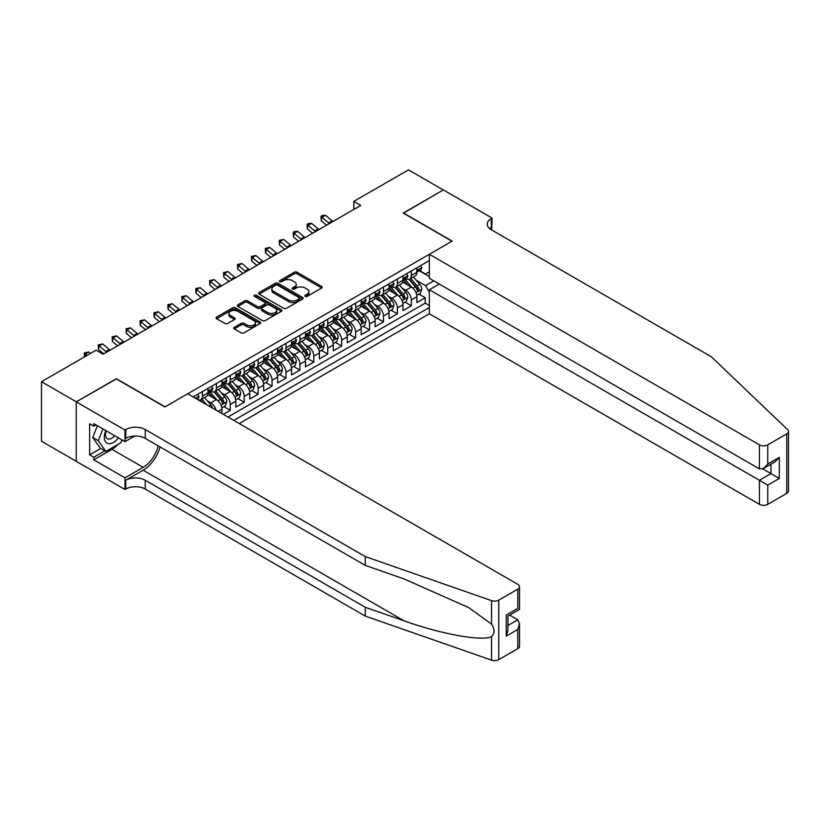 <?xml version="1.0" encoding="UTF-8"?>
<svg xmlns="http://www.w3.org/2000/svg" width="830" height="830" viewBox="0 0 830 830"><rect width="100%" height="100%" fill="white"/><g stroke="black" fill="none" stroke-linecap="round" stroke-linejoin="round"><path stroke-width="1.25" d="M305.233 296.393A1.349 0.778 0 0 0 307.152 296.393L321.677 288.01A1.93 1.121 0 0 0 322.237 287.221A1.93 1.121 0 0 0 321.677 286.433L297.067 272.23A1.93 1.121 0 0 0 294.328 272.23L279.814 280.613A1.349 0.778 0 0 0 279.409 281.163A1.349 0.778 0 0 0 279.814 281.712A1.349 0.778 0 0 0 281.723 281.712L283.601 280.633A6.184 3.569 0 0 1 292.347 280.633L294.401 281.816A6.184 3.569 0 0 1 296.217 284.337A6.184 3.569 0 0 1 294.401 286.869L292.523 287.948A1.349 0.778 0 0 0 292.129 288.508A1.349 0.778 0 0 0 292.523 289.058A1.349 0.778 0 0 0 294.432 289.058L296.32 287.969A6.184 3.569 0 0 1 305.067 287.969L307.11 289.151A6.184 3.569 0 0 1 308.926 291.683A6.184 3.569 0 0 1 307.11 294.204L305.233 295.293A1.349 0.778 0 0 0 304.838 295.843A1.349 0.778 0 0 0 305.233 296.393L305.233 295.293M234.319 327.311A1.93 1.121 0 0 0 233.759 328.099A1.93 1.121 0 0 0 234.319 328.888L241.229 332.882A1.93 1.121 0 0 0 243.958 332.882L260.091 323.565A1.93 1.121 0 0 0 260.662 322.777A1.93 1.121 0 0 0 260.091 321.988L235.481 307.785A1.93 1.121 0 0 0 232.753 307.785L216.62 317.091A1.93 1.121 0 0 0 216.059 317.88A1.93 1.121 0 0 0 216.62 318.668L224.961 323.482A1.93 1.121 0 0 0 227.69 323.482L234.6 319.498A1.93 1.121 0 0 0 235.16 318.71A1.93 1.121 0 0 0 234.6 317.921L230.46 315.535A5.167 2.988 0 0 1 228.945 313.418A5.167 2.988 0 0 1 232.141 310.669A5.167 2.988 0 0 1 237.774 311.312L253.97 320.66A5.167 2.988 0 0 1 255.484 322.777A5.167 2.988 0 0 1 252.299 325.536A5.167 2.988 0 0 1 246.655 324.883L243.958 323.327A1.93 1.121 0 0 0 241.229 323.327L234.319 327.311L234.319 328.888M116.356 378.947L76.319 401.824L41.5 381.717L41.5 441.218L76.246 461.283M116.356 378.708L165.097 406.845L451.977 241.219L403.235 213.071L443.272 189.956L408.464 169.86L353.798 201.42L353.798 209.461M41.5 381.717L96.166 350.167L103.128 354.182L360.76 205.435L353.798 201.42M283.736 308.335A1.93 1.121 0 0 0 286.475 308.335L302.608 299.018A1.93 1.121 0 0 0 303.168 298.229A1.93 1.121 0 0 0 302.608 297.441L277.998 283.238A1.93 1.121 0 0 0 275.259 283.238L259.136 292.544A1.93 1.121 0 0 0 258.566 293.332A1.93 1.121 0 0 0 259.136 294.131L283.736 308.335M254.955 296.683A1.349 0.778 0 0 1 256.335 296.881L256.335 295.273L281.349 309.714A1.93 1.121 0 0 1 281.91 310.503A1.93 1.121 0 0 1 281.349 311.292L265.216 320.608A1.93 1.121 0 0 1 262.488 320.608L237.878 306.394L237.878 304.818A1.93 1.121 0 0 0 237.307 305.606A1.93 1.121 0 0 0 237.878 306.394M237.878 304.818L244.777 300.834A1.93 1.121 0 0 1 247.516 300.834L257.497 306.592A1.93 1.121 0 0 0 260.226 306.592L264.812 303.956A1.93 1.121 0 0 0 265.372 303.168A1.93 1.121 0 0 0 264.812 302.369L254.416 296.372A1.349 0.778 0 0 1 254.022 295.822A1.349 0.778 0 0 1 254.862 295.107A1.349 0.778 0 0 1 256.335 295.273M223.312 414.326L230.273 410.3L223.934 406.648M221.205 392.766L224.702 394.79A7.875 4.544 60 0 1 230.273 404.438L235.845 401.222L235.845 407.084L244.196 402.26L237.857 398.608M235.129 384.726L238.625 386.749A7.875 4.544 60 0 1 244.196 396.398L249.768 393.181L249.768 399.043L258.12 394.219L251.791 390.567M249.062 376.685L252.559 378.708A7.875 4.544 60 0 1 258.12 388.357L263.691 385.141L263.691 391.003L272.053 386.178L265.714 382.526M262.986 368.645L266.482 370.668A7.875 4.544 60 0 1 272.053 380.316L277.625 377.1L277.625 382.962L285.976 378.148L279.637 374.486M276.909 360.604L280.405 362.627A7.875 4.544 60 0 1 285.976 372.276L291.548 369.06L291.548 374.932L299.9 370.107L293.571 366.445M290.832 352.563L294.328 354.586A7.875 4.544 60 0 1 299.9 364.235L305.471 361.019L305.471 366.891L313.833 362.067L307.494 358.404M304.766 344.523L308.262 346.546A7.875 4.544 60 0 1 313.833 356.195L319.405 352.978L319.405 358.851L327.757 354.026L321.418 350.364M318.689 336.482L322.185 338.505A7.875 4.544 60 0 1 327.757 348.154L333.328 344.938L333.328 350.81L341.68 345.986L335.351 342.323M332.612 328.441L336.108 330.464A7.875 4.544 60 0 1 341.68 340.113L347.251 336.897L347.251 342.769L355.614 337.945L349.274 334.283M346.546 320.401L350.042 322.424A7.875 4.544 60 0 1 355.614 332.073L361.175 328.856L361.175 334.729L369.537 329.904L363.198 326.242M360.469 312.36L363.965 314.383A7.875 4.544 60 0 1 369.537 324.032L375.108 320.816L375.108 326.688L383.46 321.864L377.121 318.201M374.392 304.32L377.889 306.343A7.875 4.544 60 0 1 383.46 315.991L389.031 312.775L389.031 318.647L397.383 313.823L391.055 310.161M388.326 296.279L391.822 298.302A7.875 4.544 60 0 1 397.383 307.951L402.955 304.735L402.955 310.607L411.317 305.782L411.317 299.91A7.875 4.544 -120 0 0 405.745 290.261L402.249 288.249M404.978 302.12L411.317 305.782M221.911 413.516L221.911 409.263A7.875 4.544 -120 0 0 216.35 399.614L207.728 394.634M216.018 410.113A7.875 4.544 60 0 0 210.779 402.83L207.282 400.807M235.845 401.222A7.875 4.544 -120 0 0 230.273 391.573L221.662 386.593M249.768 393.181A7.875 4.544 -120 0 0 244.196 383.533L235.585 378.553M263.691 385.141A7.875 4.544 -120 0 0 258.12 375.492L249.508 370.512M277.625 377.1A7.875 4.544 -120 0 0 272.053 367.451L263.442 362.482M291.548 369.06A7.875 4.544 -120 0 0 285.976 359.411L277.365 354.441M305.471 361.019A7.875 4.544 -120 0 0 299.9 351.37L291.288 346.401M319.405 352.978A7.875 4.544 -120 0 0 313.833 343.33L305.222 338.36M333.328 344.938A7.875 4.544 -120 0 0 327.757 335.289L319.145 330.319M347.251 336.897A7.875 4.544 -120 0 0 341.68 327.248L333.069 322.279M361.175 328.856A7.875 4.544 -120 0 0 355.614 319.208L346.992 314.238M375.108 320.816A7.875 4.544 -120 0 0 369.537 311.167L360.925 306.197M389.031 312.775A7.875 4.544 -120 0 0 383.46 303.126L374.849 298.157M402.955 304.735A7.875 4.544 -120 0 0 397.383 295.086L388.772 290.116M239.258 423.528L429.349 313.782L759.409 504.339L759.409 480.29L770.966 473.619L770.966 464.198M233.821 420.395L429.349 307.505M429.349 260.558L193.162 396.916M210.706 391.21L210.779 391.252A7.875 4.544 60 0 0 214.711 391.636L220.282 388.419A7.875 4.544 -120 0 0 221.911 384.819L221.911 380.316M224.629 383.17L224.702 383.211A7.875 4.544 60 0 0 228.644 383.595L234.216 380.379A7.875 4.544 -120 0 0 235.845 376.779L235.845 372.276M238.552 375.129L238.625 375.17A7.875 4.544 60 0 0 242.568 375.554L248.139 372.338A7.875 4.544 -120 0 0 249.768 368.738L249.768 364.235M252.486 367.088L252.559 367.13A7.875 4.544 60 0 0 256.491 367.514L262.062 364.297A7.875 4.544 -120 0 0 263.691 360.697L263.691 356.195M266.409 359.048L266.482 359.089A7.875 4.544 60 0 0 270.424 359.473L275.985 356.257A7.875 4.544 -120 0 0 277.625 352.657L277.625 348.154M280.333 351.007L280.405 351.049A7.875 4.544 60 0 0 284.348 351.432L289.919 348.216A7.875 4.544 -120 0 0 291.548 344.616L291.548 340.113M294.256 342.966L294.328 343.008A7.875 4.544 60 0 0 298.271 343.392L303.842 340.175A7.875 4.544 -120 0 0 305.471 336.575L305.471 332.073M308.189 334.926L308.262 334.967A7.875 4.544 60 0 0 312.194 335.362L317.765 332.145A7.875 4.544 -120 0 0 319.405 328.535L319.405 324.032M322.113 326.885L322.185 326.927A7.875 4.544 60 0 0 326.128 327.321L331.699 324.105A7.875 4.544 -120 0 0 333.328 320.494L333.328 315.991M336.036 318.845L336.108 318.886A7.875 4.544 60 0 0 340.051 319.28L345.622 316.064A7.875 4.544 -120 0 0 347.251 312.454L347.251 307.951M349.97 310.804L350.042 310.845A7.875 4.544 60 0 0 353.974 311.24L359.546 308.023A7.875 4.544 -120 0 0 361.175 304.413L361.175 299.91M363.893 302.763L363.965 302.805A7.875 4.544 60 0 0 367.908 303.199L373.479 299.983A7.875 4.544 -120 0 0 375.108 296.372L375.108 291.87M377.816 294.723L377.889 294.764A7.875 4.544 60 0 0 381.831 295.158L387.403 291.942A7.875 4.544 -120 0 0 389.031 288.332L389.031 283.829M391.75 286.682L391.822 286.724A7.875 4.544 60 0 0 395.754 287.118L401.326 283.901A7.875 4.544 -120 0 0 402.955 280.291L402.955 275.788M227.97 417.013L425.24 303.126L425.24 297.742L416.888 302.566L416.888 296.694A7.875 4.544 -120 0 0 411.317 287.045L402.706 282.076M405.673 278.641L405.745 278.683A7.875 4.544 -120 0 0 409.688 279.077A7.875 4.544 -120 0 0 411.317 275.467L411.317 270.964M409.688 279.077L415.249 275.861A7.875 4.544 -120 0 0 416.888 272.25L416.888 267.748M194.064 397.435L194.064 396.398M202.416 391.573L202.416 396.076A7.875 4.544 60 0 1 200.787 399.676A7.875 4.544 60 0 1 198.36 399.925M200.787 399.676L206.359 396.46A7.875 4.544 -120 0 0 207.988 392.86L207.988 388.357M216.35 383.533L216.35 388.035A7.875 4.544 60 0 1 214.711 391.636M230.273 375.492L230.273 379.995A7.875 4.544 60 0 1 228.644 383.595M244.196 367.451L244.196 371.954A7.875 4.544 60 0 1 242.568 375.554M258.12 359.411L258.12 363.913A7.875 4.544 60 0 1 256.491 367.514M272.053 351.37L272.053 355.873A7.875 4.544 60 0 1 270.424 359.473M285.976 343.33L285.976 347.832A7.875 4.544 60 0 1 284.348 351.432M299.9 335.289L299.9 339.792A7.875 4.544 60 0 1 298.271 343.392M313.833 327.248L313.833 331.751A7.875 4.544 60 0 1 312.194 335.362M327.757 319.208L327.757 323.71A7.875 4.544 60 0 1 326.128 327.321M341.68 311.167L341.68 315.67A7.875 4.544 60 0 1 340.051 319.28M355.614 303.126L355.614 307.629A7.875 4.544 60 0 1 353.974 311.24M369.537 295.086L369.537 299.589A7.875 4.544 60 0 1 367.908 303.199M383.46 287.045L383.46 291.548A7.875 4.544 60 0 1 381.831 295.158M397.383 279.005L397.383 283.507A7.875 4.544 60 0 1 395.754 287.118M397.383 307.951L397.383 313.823M383.46 315.991L383.46 321.864M369.537 324.032L369.537 329.904M355.614 332.073L355.614 337.945M341.68 340.113L341.68 345.986M327.757 348.154L327.757 354.026M313.833 356.195L313.833 362.067M299.9 364.235L299.9 370.107M285.976 372.276L285.976 378.148M272.053 380.316L272.053 386.178M258.12 388.357L258.12 394.219M244.196 396.398L244.196 402.26M230.273 404.438L230.273 410.3M429.349 292.233L425.52 285.603L416.172 280.208M425.52 285.603L433.737 280.851M419.316 270.767L429.349 276.556M419.596 270.601L425.52 274.025L429.349 271.804M418.901 294.079L425.24 297.742M425.24 303.126L429.349 305.502M305.772 296.59L307.11 295.812A6.184 3.569 0 0 0 308.926 293.291L308.926 291.683M296.217 284.337L296.217 285.945A6.184 3.569 0 0 1 294.401 288.477L293.063 289.245M321.646 288.02L297.067 273.838A1.93 1.121 0 0 0 294.328 273.838L280.353 281.91M302.577 299.039L277.998 284.846A1.93 1.121 0 0 0 275.259 284.846L259.157 294.142M299.184 298.779A1.349 0.778 0 0 0 299.578 298.229A1.349 0.778 0 0 0 299.184 297.68L277.583 285.209A1.349 0.778 0 0 0 275.674 285.209L273.693 286.35A6.184 3.569 0 0 0 271.877 288.882A6.184 3.569 0 0 0 273.693 291.403L288.456 299.931A6.184 3.569 0 0 0 297.202 299.931L299.184 298.779L299.184 300.387A1.349 0.778 0 0 0 299.578 299.838L299.578 298.229M271.877 288.882L271.877 290.49A6.184 3.569 0 0 0 273.693 293.011L273.693 291.403M299.184 300.387L297.202 301.539A6.184 3.569 0 0 1 288.456 301.539L273.693 293.011M237.899 306.415L244.777 302.442L244.777 300.834M265.372 303.168L265.372 304.776A1.93 1.121 0 0 1 264.812 305.565L260.226 308.2A1.93 1.121 0 0 1 257.497 308.2L247.516 302.442A1.93 1.121 0 0 0 244.777 302.442M256.335 296.881L281.318 311.302M267.851 312.578A5.167 2.988 0 0 0 273.485 313.221A5.167 2.988 0 0 0 276.681 310.462A5.167 2.988 0 0 0 275.166 308.355L269.46 305.056A1.93 1.121 0 0 0 266.721 305.056L262.145 307.702A1.93 1.121 0 0 0 261.575 308.49A1.93 1.121 0 0 0 262.145 309.279L267.851 312.578L267.851 314.186A5.167 2.988 0 0 0 273.485 314.829A5.167 2.988 0 0 0 276.681 312.07L276.681 310.462M261.575 308.49L261.575 310.098A1.93 1.121 0 0 0 262.145 310.887L262.145 309.279M267.851 314.186L262.145 310.887M255.484 322.777L255.484 324.385A5.167 2.988 0 0 1 252.299 327.144A5.167 2.988 0 0 1 246.655 326.491L243.958 324.935A1.93 1.121 0 0 0 241.229 324.935L234.351 328.908M228.945 313.418L228.945 315.026A5.167 2.988 0 0 0 230.46 317.143L230.46 315.535M234.6 317.921L234.6 319.498L230.46 317.143M260.07 323.576L235.481 309.393A1.93 1.121 0 0 0 232.753 309.393L216.651 318.689L216.62 317.091M416.764 295.314L420.364 293.239L421.754 289.214A5.219 3.009 -120 0 0 419.731 284.317L413.361 276.95M412.085 287.554L404.812 279.139M407.945 285.105L403.733 280.218A12.502 7.221 -120 0 0 403.339 279.783M408.972 279.357L415.405 286.807A5.219 3.009 60 0 1 417.272 290.407C418.05 291.455 418.611 291.133 418.943 289.442A5.219 3.009 -120 0 0 417.085 285.842L410.715 278.475M409.356 279.233L416.266 287.242A2.656 1.536 60 0 1 416.94 288.28L418.943 289.442M417.272 290.407L417.646 291.019M420.571 265.621L421.754 267.665A5.219 3.009 60 0 1 420.675 269.978L418.03 271.503A5.219 3.009 -120 0 0 418.943 270.3L418.828 269.843M417.054 271.752L417.085 271.752A5.219 3.009 -120 0 0 418.03 271.503M418.268 269.916L418.943 270.3C418.611 269.522 418.061 269.843 417.272 271.265A5.219 3.009 60 0 1 416.888 272.012M329.469 223.509A9.846 5.686 60 0 1 328.649 222.876L322.009 217.294L321.231 220.77L326.512 225.21M332.944 221.496A9.846 5.686 60 0 1 332.125 220.863L325.495 215.292L322.009 217.294L321.054 216.257L322.445 215.447L325.495 215.292M321.231 220.77L321.054 216.257M105.825 430.604A12.803 7.387 120 0 0 108.834 443.718A12.803 7.387 120 0 0 118.379 437.846M106.261 430.843A8.767 5.063 120 0 0 107.329 438.697A8.767 5.063 120 0 0 108.616 439.091A8.767 5.063 120 0 0 114.654 435.698M121.979 439.921L120.879 442.753L105.846 451.427L100.274 448.21L92.753 437.514L97.338 425.697M105.846 451.427L98.324 440.73L102.91 428.913M92.753 437.514L98.324 440.73M439.236 284.026L429.349 289.743L767.76 485.114L767.76 504.339L786.767 493.362L786.767 433.862A5.903 3.413 0 0 0 788.5 431.444A5.903 3.413 0 0 0 787.649 429.681L711.362 356.796L491.319 229.754A13.788 7.958 180 0 1 487.283 224.131A13.788 7.958 180 0 1 491.319 218.498L492.086 218.062L443.345 189.914L403.442 213.196M429.349 289.743L429.349 313.782M403.442 212.957L452.184 241.094L429.349 254.281L759.409 444.839A5.903 3.413 0 0 0 767.76 444.839L786.767 433.862M492.086 218.062L491.671 229.962M429.349 254.281L429.349 278.32L759.409 468.877L759.409 444.839M788.5 431.444L788.5 490.945A5.903 3.413 180 0 1 786.767 493.362M767.76 504.339A5.903 3.413 180 0 1 759.409 504.339M489.586 228.53A13.788 7.958 180 0 1 491.319 227.306L491.319 218.498M762.749 468.877L779.318 478.443L767.76 485.114M767.76 444.839L767.76 464.053L763.579 468.462L759.409 468.877M767.76 464.053L779.318 457.382L775.137 461.791L763.579 468.462M517.785 648.655L517.785 629.441L519.507 623.621L519.507 646.248A5.903 3.413 180 0 1 517.785 648.655L498.768 659.632A5.903 3.413 180 0 1 491.536 660.14L365.283 616.099L365.283 607.29L145.25 480.259A13.788 7.958 -0 0 0 125.755 480.259L143.165 470.205A25.657 14.816 120 0 0 160.107 446.945M365.283 607.29L404.002 620.799C441 634.13 482.334 641.6 491.536 636.61C494.888 633.176 494.888 629.036 491.536 624.17L468.826 607.653L404.002 578.904L365.283 565.406L145.25 438.365A13.788 7.958 -0 0 0 125.755 438.365L125.755 429.556L124.988 430.002L76.246 401.865L116.148 378.822L164.89 406.97L187.725 393.783L517.785 584.341A5.903 3.413 -0 0 1 519.507 586.748A5.903 3.413 -0 0 1 517.785 589.165L498.768 600.132L498.768 659.632M365.283 616.099L145.25 489.057A13.788 7.958 -0 0 0 125.755 489.057L124.988 489.503L76.246 461.356L76.246 401.865M365.283 565.406L365.283 556.598L145.25 429.556A13.788 7.958 -0 0 0 125.755 429.556M491.536 624.17L491.536 600.64L365.283 556.598M118.109 444.351A22.161 12.792 -60 0 1 111.967 449.341L93.79 459.83L93.79 457.257L104.871 450.866M96.021 424.939L93.79 426.226L89.619 423.808L89.619 454.85L93.79 457.257M93.79 426.226L93.79 423.653L124.988 441.664L124.988 430.002M124.988 489.503L124.988 477.841L143.165 467.352A22.161 12.792 120 0 0 158.167 445.814M93.79 459.83L124.988 477.841M509.62 615.082L517.785 619.792L519.507 623.621M134.709 436.051L124.988 441.664M491.536 600.64A5.903 3.413 -0 0 0 498.768 600.132M89.619 454.85L100.689 448.449M517.785 629.441L506.227 636.112L507.95 630.292L507.95 616.047L519.507 609.376L519.507 586.748M506.227 636.112L506.227 615.051C508.479 616.348 508.479 616.348 506.227 615.051L517.785 608.38C520.037 609.677 520.037 609.677 517.785 608.38L517.785 589.165M402.841 303.355L406.441 301.28L407.831 297.254A5.219 3.009 -120 0 0 405.797 292.357L399.438 284.991M398.161 295.594L390.889 287.18M394.022 293.146L389.799 288.259A12.502 7.221 -120 0 0 389.415 287.823M395.049 287.398L401.481 294.847A5.219 3.009 60 0 1 403.339 298.447C404.127 299.495 404.687 299.174 405.019 297.482A5.219 3.009 -120 0 0 403.152 293.882L396.792 286.516M395.422 287.273L402.343 295.283A2.656 1.536 60 0 1 403.007 296.32L405.019 297.482M403.339 298.447L403.722 299.059M388.917 311.395L392.517 309.32L393.908 305.295A5.219 3.009 -120 0 0 391.874 300.398L385.514 293.032M384.238 303.635L376.965 295.221M380.099 301.186L375.876 296.3A12.502 7.221 -120 0 0 375.492 295.864M381.126 295.439L387.558 302.888A5.219 3.009 60 0 1 389.415 306.488C390.204 307.536 390.754 307.214 391.086 305.523A5.219 3.009 -120 0 0 389.229 301.923L382.869 294.557M381.499 295.314L388.419 303.324A2.656 1.536 60 0 1 389.083 304.361L391.086 305.523M389.415 306.488L389.799 307.1M374.994 319.436L378.584 317.361L379.984 313.335A5.219 3.009 -120 0 0 377.951 308.438L371.581 301.072M370.305 311.675L363.042 303.261M366.175 309.227L361.953 304.34A12.502 7.221 -120 0 0 361.558 303.905M367.192 303.479L373.635 310.928A5.219 3.009 60 0 1 375.492 314.529C376.27 315.576 376.83 315.255 377.162 313.564A5.219 3.009 -120 0 0 375.305 309.964L368.935 302.597M367.576 303.355L374.486 311.364A2.656 1.536 60 0 1 375.16 312.402L377.162 313.564M375.492 314.529L375.865 315.141M361.06 327.476L364.661 325.401L366.051 321.376A5.219 3.009 -120 0 0 364.017 316.479L357.657 309.113M356.381 319.716L349.108 311.302M352.242 317.268L348.019 312.381A12.502 7.221 -120 0 0 347.635 311.945M353.269 311.52L359.701 318.969A5.219 3.009 60 0 1 361.569 322.569C362.347 323.617 362.907 323.295 363.239 321.604A5.219 3.009 -120 0 0 361.372 318.004L355.012 310.638M353.642 311.395L360.562 319.405A2.656 1.536 60 0 1 361.237 320.442L363.239 321.604M361.569 322.569L361.942 323.181M406.648 273.661L407.831 275.705A5.219 3.009 60 0 1 406.752 278.019L404.106 279.544A5.219 3.009 -120 0 0 405.019 278.341L404.905 277.884M403.131 279.793L403.152 279.793A5.219 3.009 -120 0 0 404.106 279.544M404.345 277.957L405.019 278.341C404.687 277.552 404.127 277.874 403.339 279.305A5.219 3.009 60 0 1 402.955 280.052M315.535 231.549A9.846 5.686 60 0 1 314.715 230.916L308.086 225.335L307.308 228.81L312.588 233.251M319.021 229.537A9.846 5.686 60 0 1 318.201 228.904L311.561 223.322L308.086 225.335L307.131 224.297L308.521 223.488L311.561 223.322M307.308 228.81L307.131 224.297M392.725 281.702L393.908 283.746A5.219 3.009 60 0 1 392.829 286.06L390.183 287.585A5.219 3.009 -120 0 0 391.086 286.381L390.982 285.925M389.208 287.834L389.229 287.834A5.219 3.009 -120 0 0 390.183 287.585M390.411 285.997L391.086 286.381C390.764 285.593 390.204 285.914 389.415 287.346A5.219 3.009 60 0 1 389.031 288.093M301.612 239.59A9.846 5.686 60 0 1 300.792 238.957L294.152 233.375L293.384 236.851L298.665 241.291M305.098 237.577A9.846 5.686 60 0 1 304.278 236.944L297.638 231.363L294.152 233.375L293.208 232.338L294.598 231.529L297.638 231.363M293.384 236.851L293.208 232.338M378.802 289.743L379.984 291.787A5.219 3.009 60 0 1 378.895 294.1L376.249 295.625A5.219 3.009 -120 0 0 377.162 294.422L377.048 293.965M375.285 295.874L375.305 295.874A5.219 3.009 -120 0 0 376.249 295.625M376.488 294.038L377.162 294.422C376.83 293.633 376.281 293.955 375.492 295.387A5.219 3.009 60 0 1 375.108 296.134M287.688 247.631A9.846 5.686 60 0 1 286.869 246.998L280.229 241.416L279.461 244.892L284.742 249.332M291.164 245.618A9.846 5.686 60 0 1 290.344 244.985L283.715 239.403L280.229 241.416L279.274 240.368L283.715 239.403M279.461 244.892L279.274 240.368M364.868 297.783L366.051 299.827A5.219 3.009 60 0 1 364.972 302.141L362.326 303.666A5.219 3.009 -120 0 0 363.239 302.462L363.125 302.006M361.351 303.915L361.372 303.915A5.219 3.009 -120 0 0 362.326 303.666M362.565 302.079L363.239 302.462C362.907 301.674 362.347 301.995 361.569 303.427A5.219 3.009 60 0 1 361.175 304.174M273.765 255.671A9.846 5.686 60 0 1 272.945 255.038L266.306 249.457L265.527 252.932L270.808 257.373M277.241 253.658A9.846 5.686 60 0 1 276.421 253.026L269.781 247.444L266.306 249.457L265.351 248.409L269.781 247.444M265.527 252.932L265.351 248.409M347.137 335.517L350.737 333.442L352.127 329.417A5.219 3.009 -120 0 0 350.094 324.52L343.734 317.153M342.458 327.757L335.185 319.332M338.318 325.308L334.096 320.421A12.502 7.221 -120 0 0 333.712 319.986M339.346 319.56L345.778 327.01A5.219 3.009 60 0 1 347.635 330.61C348.424 331.658 348.984 331.336 349.306 329.645A5.219 3.009 -120 0 0 347.448 326.045L341.089 318.679M339.719 319.436L346.639 327.445A2.656 1.536 60 0 1 347.303 328.483L349.306 329.645M347.635 330.61L348.019 331.222M350.945 305.824L352.127 307.868A5.219 3.009 60 0 1 351.049 310.181L348.403 311.707A5.219 3.009 -120 0 0 349.306 310.503L349.202 310.046M347.428 311.956L347.448 311.956A5.219 3.009 -120 0 0 348.403 311.707M348.631 310.119L349.306 310.503C348.984 309.714 348.424 310.036 347.635 311.468A5.219 3.009 60 0 1 347.251 312.215M259.832 263.712A9.846 5.686 60 0 1 259.012 263.079L252.382 257.497L251.604 260.973L256.885 265.413M263.318 261.699A9.846 5.686 60 0 1 262.498 261.066L255.858 255.484L252.382 257.497L251.428 256.449L255.858 255.484M251.604 260.973L251.428 256.449M333.214 343.558L336.804 341.483L338.204 337.457A5.219 3.009 -120 0 0 336.171 332.56L329.8 325.194M328.535 335.797L321.262 327.373M324.395 333.349L320.173 328.462A12.502 7.221 -120 0 0 319.789 328.026M325.412 327.601L331.855 335.05A5.219 3.009 60 0 1 333.712 338.65C334.5 339.698 335.05 339.377 335.382 337.686A5.219 3.009 -120 0 0 333.525 334.085L327.155 326.719M325.796 327.476L332.706 335.486A2.656 1.536 60 0 1 333.38 336.524L335.382 337.686M333.712 338.65L334.096 339.263M337.022 313.865L338.204 315.908A5.219 3.009 60 0 1 337.125 318.222L334.469 319.747A5.219 3.009 -120 0 0 335.382 318.544L335.268 318.077M333.504 319.996L333.525 319.996A5.219 3.009 -120 0 0 334.469 319.747M334.708 318.16L335.382 318.544C335.05 317.755 334.5 318.077 333.712 319.509A5.219 3.009 60 0 1 333.328 320.256M245.908 271.742A9.846 5.686 60 0 1 245.089 271.12L238.449 265.538L237.681 269.013L242.962 273.454M249.384 269.74A9.846 5.686 60 0 1 248.575 269.107L241.935 263.525L238.449 265.538L237.494 264.49L241.935 263.525M237.681 269.013L237.494 264.49M319.28 351.598L322.88 349.523L324.271 345.498A5.219 3.009 -120 0 0 322.237 340.601L315.877 333.235M314.601 343.838L307.328 335.413M310.462 341.389L306.249 336.503A12.502 7.221 -120 0 0 305.855 336.067M311.489 335.642L317.921 343.091A5.219 3.009 60 0 1 319.789 346.691C320.567 347.739 321.127 347.417 321.459 345.726A5.219 3.009 -120 0 0 319.592 342.126L313.232 334.76M311.862 335.517L318.782 343.527A2.656 1.536 60 0 1 319.457 344.564L321.459 345.726M319.789 346.691L320.162 347.303M323.088 321.905L324.271 323.949A5.219 3.009 60 0 1 323.192 326.263L320.546 327.788A5.219 3.009 -120 0 0 321.459 326.584L321.345 326.117M319.571 328.037L319.592 328.037A5.219 3.009 -120 0 0 320.546 327.788M320.785 326.2L321.459 326.584C321.127 325.796 320.567 326.117 319.789 327.549A5.219 3.009 60 0 1 319.405 328.296M231.985 279.783A9.846 5.686 60 0 1 231.165 279.16L224.525 273.578L223.747 277.054L229.028 281.495M235.461 277.78A9.846 5.686 60 0 1 234.641 277.147L228.001 271.566L224.525 273.578L223.571 272.531L228.001 271.566M223.747 277.054L223.571 272.531M305.357 359.639L308.957 357.564L310.347 353.538A5.219 3.009 -120 0 0 308.314 348.642L301.954 341.275M300.678 351.879L293.405 343.454M296.538 349.43L292.316 344.543A12.502 7.221 -120 0 0 291.932 344.108M297.565 343.682L303.998 351.132A5.219 3.009 60 0 1 305.855 354.732C306.644 355.78 307.204 355.458 307.525 353.767A5.219 3.009 -120 0 0 305.668 350.167L299.308 342.8M297.939 343.558L304.859 351.567A2.656 1.536 60 0 1 305.523 352.605L307.525 353.767M305.855 354.732L306.239 355.344M309.165 329.946L310.347 331.99A5.219 3.009 60 0 1 309.268 334.303L306.623 335.828A5.219 3.009 -120 0 0 307.525 334.625L307.422 334.158M305.648 336.077L305.668 336.067A5.219 3.009 -120 0 0 306.623 335.828M306.861 334.241L307.525 334.625C307.204 333.836 306.644 334.158 305.855 335.59A5.219 3.009 60 0 1 305.471 336.337M218.051 287.823A9.846 5.686 60 0 1 217.232 287.201L210.602 281.619L209.824 285.095L215.105 289.535M221.537 285.821A9.846 5.686 60 0 1 220.718 285.188L214.078 279.606L210.602 281.619L209.648 280.571L214.078 279.606M209.824 285.095L209.648 280.571M291.434 367.68L295.034 365.605L296.424 361.579A5.219 3.009 -120 0 0 294.391 356.682L288.031 349.316M286.755 359.919L279.482 351.495M282.615 357.471L278.392 352.584A12.502 7.221 -120 0 0 278.009 352.148M283.632 351.723L290.075 359.172A5.219 3.009 60 0 1 291.932 362.762C292.72 363.82 293.27 363.499 293.602 361.797A5.219 3.009 -120 0 0 291.745 358.207L285.385 350.841M284.016 351.598L290.925 359.608A2.656 1.536 60 0 1 291.6 360.645L293.602 361.797M291.932 362.762L292.316 363.384M295.241 337.976L296.424 340.03A5.219 3.009 60 0 1 295.345 342.344L292.7 343.869A5.219 3.009 -120 0 0 293.602 342.666L293.498 342.199M291.724 344.108L291.745 344.108A5.219 3.009 -120 0 0 292.7 343.869M292.928 342.282L293.602 342.666C293.281 341.877 292.72 342.199 291.932 343.63A5.219 3.009 60 0 1 291.548 344.377M204.128 295.864A9.846 5.686 60 0 1 203.309 295.241L196.669 289.66L195.901 293.135L201.182 297.576M207.614 293.862A9.846 5.686 60 0 1 206.794 293.229L200.155 287.647L196.669 289.66L195.714 288.612L200.155 287.647M195.901 293.135L195.714 288.612M277.5 375.72L281.1 373.645L282.49 369.62A5.219 3.009 -120 0 0 280.467 364.723L274.097 357.357M272.821 367.96L265.548 359.535M268.681 365.511L264.469 360.625A12.502 7.221 -120 0 0 264.075 360.189M269.709 359.764L276.141 367.213A5.219 3.009 60 0 1 278.009 370.803C278.787 371.861 279.347 371.539 279.679 369.838A5.219 3.009 -120 0 0 277.822 366.248L271.452 358.882M270.092 359.639L277.002 367.649A2.656 1.536 60 0 1 277.677 368.686L279.679 369.838M278.009 370.803L278.382 371.425M281.308 346.017L282.49 348.071A5.219 3.009 60 0 1 281.412 350.385L278.766 351.91A5.219 3.009 -120 0 0 279.679 350.706L279.565 350.239M277.791 352.148L277.822 352.148A5.219 3.009 -120 0 0 278.766 351.91M279.005 350.312L279.679 350.706C279.347 349.918 278.797 350.239 278.009 351.671A5.219 3.009 60 0 1 277.625 352.418M190.205 303.905A9.846 5.686 60 0 1 189.385 303.282L182.745 297.7L181.967 301.176L187.248 305.616M193.681 301.902A9.846 5.686 60 0 1 192.861 301.269L186.231 295.688L182.745 297.7L181.791 296.652L186.231 295.688M181.967 301.176L181.791 296.652M263.577 383.761L267.177 381.675L268.567 377.66A5.219 3.009 -120 0 0 266.534 372.763L260.174 365.397M258.898 376L251.625 367.576M254.758 373.552L250.536 368.665A12.502 7.221 -120 0 0 250.152 368.23M255.785 367.804L262.218 375.253A5.219 3.009 60 0 1 264.075 378.843C264.863 379.901 265.424 379.58 265.756 377.878A5.219 3.009 -120 0 0 263.888 374.288L257.528 366.922M256.159 367.68L263.079 375.689A2.656 1.536 60 0 1 263.743 376.727L265.756 377.878M264.075 378.843L264.459 379.466M267.385 354.057L268.567 356.112A5.219 3.009 60 0 1 267.488 358.425L264.843 359.95A5.219 3.009 -120 0 0 265.756 358.747L265.642 358.28M263.867 360.189L263.888 360.189A5.219 3.009 -120 0 0 264.843 359.95M265.081 358.353L265.756 358.747C265.424 357.958 264.863 358.28 264.075 359.712A5.219 3.009 60 0 1 263.691 360.459M176.271 311.945A9.846 5.686 60 0 1 175.452 311.323L168.822 305.741L168.044 309.217L173.325 313.647M179.757 309.943A9.846 5.686 60 0 1 178.938 309.31L172.298 303.728L168.822 305.741L167.868 304.693L172.298 303.728M168.044 309.217L167.868 304.693M249.654 391.802L253.254 389.716L254.644 385.701A5.219 3.009 -120 0 0 252.611 380.804L246.251 373.438M244.975 384.041L237.702 375.617M240.835 381.582L236.612 376.696A12.502 7.221 -120 0 0 236.228 376.27M241.862 375.845L248.295 383.294A5.219 3.009 60 0 1 250.152 386.884C250.94 387.942 251.49 387.62 251.822 385.919A5.219 3.009 -120 0 0 249.965 382.329L243.605 374.963M242.236 375.72L249.156 383.73A2.656 1.536 60 0 1 249.82 384.767L251.822 385.919M250.152 386.884L250.536 387.506M253.461 362.098L254.644 364.152A5.219 3.009 60 0 1 253.565 366.466L250.919 367.991A5.219 3.009 -120 0 0 251.822 366.787L251.718 366.321M249.944 368.23L249.965 368.23A5.219 3.009 -120 0 0 250.919 367.991M251.148 366.393L251.822 366.787C251.5 365.999 250.94 366.321 250.152 367.752A5.219 3.009 60 0 1 249.768 368.499M162.348 319.986A9.846 5.686 60 0 1 161.528 319.363L154.888 313.782L154.121 317.257L159.401 321.687M165.834 317.983A9.846 5.686 60 0 1 165.014 317.351L158.374 311.769L154.888 313.782L153.944 312.734L158.374 311.769M154.121 317.257L153.944 312.734M235.73 399.842L239.32 397.757L240.721 393.742A5.219 3.009 -120 0 0 238.687 388.845L232.317 381.478M231.041 392.082L223.778 383.657M226.912 389.623L222.689 384.736A12.502 7.221 -120 0 0 222.295 384.3M227.928 383.885L234.371 391.335A5.219 3.009 60 0 1 236.228 394.924C237.007 395.983 237.567 395.661 237.899 393.96A5.219 3.009 -120 0 0 236.042 390.37L229.671 383.004M228.312 383.761L235.222 391.77A2.656 1.536 60 0 1 235.896 392.808L237.899 393.96M236.228 394.924L236.602 395.547M239.538 370.139L240.721 372.193A5.219 3.009 60 0 1 239.631 374.506L236.986 376.032A5.219 3.009 -120 0 0 237.899 374.828L237.785 374.361M236.021 376.27L236.042 376.27A5.219 3.009 -120 0 0 236.986 376.032M237.224 374.434L237.899 374.828C237.567 374.04 237.017 374.361 236.228 375.793A5.219 3.009 60 0 1 235.845 376.53M148.425 328.026A9.846 5.686 60 0 1 147.605 327.404L140.965 321.822L140.197 325.298L145.478 329.728M151.9 326.024A9.846 5.686 60 0 1 151.081 325.391L144.451 319.809L140.965 321.822L140.011 320.774L144.451 319.809M140.197 325.298L140.011 320.774M221.797 407.883L225.397 405.797L226.787 401.782A5.219 3.009 -120 0 0 224.754 396.885L218.394 389.509M217.118 400.122L209.845 391.698M212.978 397.663L208.755 392.777A12.502 7.221 -120 0 0 208.372 392.341M214.005 391.926L220.438 399.375A5.219 3.009 60 0 1 222.305 402.965C223.083 404.013 223.644 403.691 223.976 402A5.219 3.009 -120 0 0 222.108 398.41L215.748 391.044M214.379 391.802L221.299 399.811A2.656 1.536 60 0 1 221.973 400.849L223.976 402M222.305 402.965L222.679 403.588M225.604 378.179L226.787 380.233A5.219 3.009 60 0 1 225.708 382.547L223.063 384.072A5.219 3.009 -120 0 0 223.976 382.869L223.861 382.402M222.087 384.311L222.108 384.311A5.219 3.009 -120 0 0 223.063 384.072M223.301 382.474L223.976 382.869C223.644 382.08 223.083 382.402 222.305 383.834A5.219 3.009 60 0 1 221.911 384.57M134.501 336.067A9.846 5.686 60 0 1 133.682 335.445L127.042 329.863L126.264 333.338L131.545 337.769M137.977 334.065A9.846 5.686 60 0 1 137.157 333.432L130.518 327.85L127.042 329.863L126.087 328.815L130.518 327.85M126.264 333.338L126.087 328.815M212.594 408.132A5.219 3.009 -120 0 0 210.83 404.926L204.471 397.549M206.712 404.739L201.825 399.085M200.455 399.842L202.676 402.415M200.082 399.967L201.711 401.855M211.681 386.22L212.864 388.274A5.219 3.009 60 0 1 211.785 390.577L209.139 392.113A5.219 3.009 -120 0 0 210.042 390.909L209.938 390.442M208.164 392.351L208.185 392.351A5.219 3.009 -120 0 0 209.139 392.113M209.368 390.515L210.042 390.909C209.72 390.121 209.16 390.442 208.372 391.874A5.219 3.009 60 0 1 207.988 392.611M120.568 344.108A9.846 5.686 60 0 1 119.748 343.485L113.119 337.903L112.341 341.379L117.621 345.809M124.054 342.095A9.846 5.686 60 0 1 123.234 341.472L116.594 335.891L113.119 337.903L112.164 336.856L116.594 335.891M112.341 341.379L112.164 336.856M197.758 394.26L198.941 396.315A5.219 3.009 60 0 1 197.862 398.618L196.98 399.126M106.645 352.148A9.846 5.686 60 0 1 105.825 351.515L99.185 345.944L98.417 349.42L103.698 353.85M110.12 350.136A9.846 5.686 60 0 1 109.311 349.513L102.671 343.931L99.185 345.944L98.231 344.896L102.671 343.931M98.417 349.42L98.231 344.896M90.491 353.435L88.737 351.972L85.262 353.985L84.629 356.817M87.005 355.448L84.307 352.937L88.737 351.972M84.411 356.952L84.307 352.937M210.779 402.83L216.35 399.614M224.702 394.79L230.273 391.573M238.625 386.749L244.196 383.533M252.559 378.708L258.12 375.492M266.482 370.668L272.053 367.451M280.405 362.627L285.976 359.411M294.328 354.586L299.9 351.37M308.262 346.546L313.833 343.33M322.185 338.505L327.757 335.289M336.108 330.464L341.68 327.248M350.042 322.424L355.614 319.208M363.965 314.383L369.537 311.167M377.889 306.343L383.46 303.126M391.822 298.302L397.383 295.086M405.745 290.261L411.317 287.045M411.317 275.467L416.888 272.25M202.416 396.076L207.988 392.86M216.35 388.035L221.911 384.819M230.273 379.995L235.845 376.779M244.196 371.954L249.768 368.738M258.12 363.913L263.691 360.697M272.053 355.873L277.625 352.657M285.976 347.832L291.548 344.616M299.9 339.792L305.471 336.575M313.833 331.751L319.405 328.535M327.757 323.71L333.328 320.494M341.68 315.67L347.251 312.454M355.614 307.629L361.175 304.413M369.537 299.589L375.108 296.372M383.46 291.548L389.031 288.332M397.383 283.507L402.955 280.291M411.317 299.91L416.888 296.694M218.228 411.389L221.911 409.263M307.11 295.812L307.11 294.204M292.523 289.058L292.523 287.948M294.401 288.477L294.401 286.869M279.814 281.712L279.814 280.613M294.328 273.838L294.328 272.23M297.067 273.838L297.067 272.23M321.677 288.01L321.677 286.433M259.136 294.131L259.136 292.544M275.259 284.846L275.259 283.238M277.998 284.846L277.998 283.238M302.608 299.018L302.608 297.441M288.456 301.539L288.456 299.931M297.202 301.539L297.202 299.931M247.516 302.442L247.516 300.834M257.497 308.2L257.497 306.592M260.226 308.2L260.226 306.592M264.812 305.565L264.812 303.956M281.349 311.292L281.349 309.714M241.229 324.935L241.229 323.327M243.958 324.935L243.958 323.327M246.655 326.491L246.655 324.883M232.753 309.393L232.753 307.785M235.481 309.393L235.481 307.785M260.091 323.565L260.091 321.988M415.975 292.637L421.723 289.317M417.085 285.842L419.731 284.317M412.925 288.249L415.405 286.807M421.723 267.613L416.888 270.404M328.649 222.876L332.125 220.863M779.318 457.382L779.318 478.443M404.002 620.799L143.165 470.205M145.25 438.365L145.25 429.556M145.25 480.259L145.25 489.057M491.536 660.14L491.536 636.61M125.755 480.259L125.755 489.057M111.967 449.341L143.165 467.352M507.95 625.467L517.785 619.792M402.042 300.678L407.8 297.358M403.152 293.882L405.797 292.357M398.991 296.289L401.481 294.847M388.118 308.719L393.877 305.399M389.229 301.923L391.874 300.398M385.068 304.33L387.558 302.888M374.195 316.759L379.943 313.439M375.305 309.964L377.951 308.438M371.145 312.37L373.635 310.928M360.262 324.8L366.02 321.48M361.372 318.004L364.017 316.479M357.211 320.411L359.701 318.969M407.8 275.653L402.955 278.444M314.715 230.916L318.201 228.904M393.877 283.694L389.031 286.485M300.792 238.957L304.278 236.944M379.943 291.724L375.108 294.526M286.869 246.998L290.344 244.985M366.02 299.765L361.175 302.566M272.945 255.038L276.421 253.026M346.338 332.84L352.096 329.52M347.448 326.045L350.094 324.52M343.288 328.452L345.778 327.01M352.096 307.806L347.251 310.607M259.012 263.079L262.498 261.066M332.415 340.881L338.163 337.561M333.525 334.085L336.171 332.56M329.365 336.492L331.855 335.05M338.163 315.846L333.328 318.647M245.089 271.12L248.575 269.107M318.492 348.922L324.24 345.602M319.592 342.126L322.237 340.601M315.431 344.533L317.921 343.091M324.24 323.887L319.405 326.688M231.165 279.16L234.641 277.147M304.558 356.962L310.316 353.642M305.668 350.167L308.314 348.642M301.508 352.563L303.998 351.132M310.316 331.927L305.471 334.729M217.232 287.201L220.718 285.188M290.635 365.003L296.383 361.683M291.745 358.207L294.391 356.682M287.585 360.604L290.075 359.172M296.383 339.968L291.548 342.769M203.309 295.241L206.794 293.229M276.712 373.044L282.459 369.724M277.822 366.248L280.467 364.723M273.661 368.645L276.141 367.213M282.459 348.009L277.625 350.81M189.385 303.282L192.861 301.269M262.778 381.084L268.536 377.764M263.888 374.288L266.534 372.763M259.728 376.685L262.218 375.253M268.536 356.049L263.691 358.851M175.452 311.323L178.938 309.31M248.855 389.125L254.613 385.805M249.965 382.329L252.611 380.804M245.805 384.726L248.295 383.294M254.613 364.09L249.768 366.891M161.528 319.363L165.014 317.351M234.932 397.165L240.679 393.845M236.042 390.37L238.687 388.845M231.881 392.766L234.371 391.335M240.679 372.131L235.845 374.921M147.605 327.404L151.081 325.391M220.998 405.206L226.756 401.886M222.108 398.41L224.754 396.885M217.948 400.807L220.438 399.375M226.756 380.171L221.911 382.962M133.682 335.445L137.157 333.432M208.932 406.015L210.83 404.926M212.833 388.212L207.988 391.003M119.748 343.485L123.234 341.472M198.899 396.252L195.455 398.244M105.825 351.515L109.311 349.513"/></g></svg>
